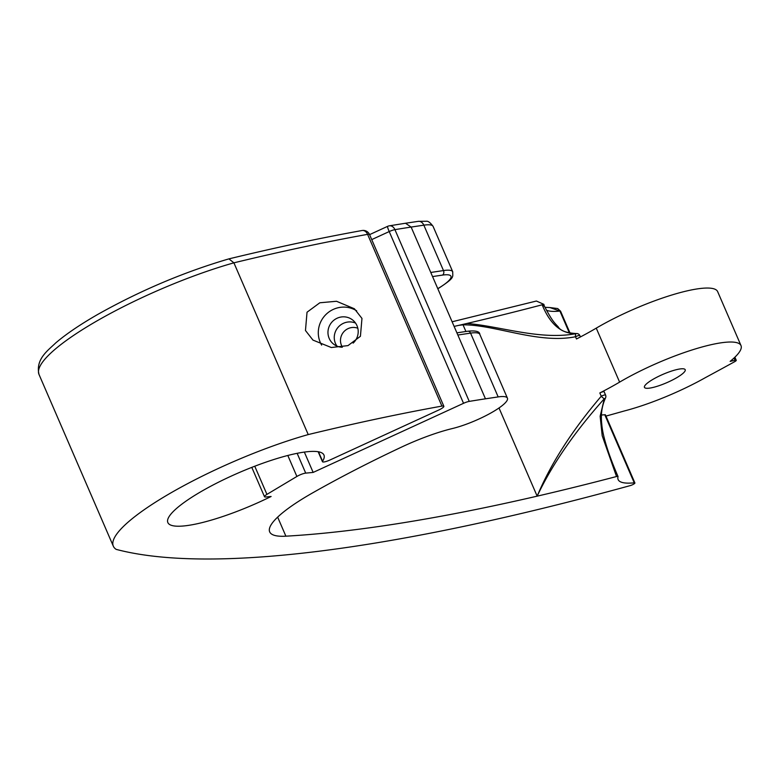 <?xml version="1.0" encoding="UTF-8"?>
<svg xmlns="http://www.w3.org/2000/svg" width="780" height="780" viewBox="0 0 780 780"><rect width="100%" height="100%" fill="white"/><g stroke="black" fill="none" stroke-linecap="round" stroke-linejoin="round"><path stroke-width="1.17" d="M452.107 321.779L536.396 301.031L543.865 304.346L544.352 306.267L542.158 304.795A1183.65 244.462 -23.4 0 1 466.908 323.466C499.405 325.981 540.072 340.49 576.069 333.625C561.425 333.918 550.115 324.314 542.158 304.795M596.251 328.146L619.612 382.122A82.992 17.14 -23.4 0 1 696.325 348.64A82.992 17.14 -23.4 0 1 741 345.579L717.639 291.603A82.992 17.14 -23.4 0 0 672.965 294.665A82.992 17.14 -23.4 0 0 596.251 328.146A102.463 21.157 156.6 0 1 576.478 338.978L575.513 336.745C538.453 344.185 495.485 324.694 463.027 324.831L458.796 325.348L466.908 323.466M113.324 546.185A144.466 29.835 -23.4 0 1 164.853 496.431A144.466 29.835 -23.4 0 1 308.227 434.577L233.903 262.831A144.466 29.835 156.6 0 0 90.529 324.685A144.466 29.835 156.6 0 0 39 374.439L113.324 546.185A144.466 29.835 -23.4 0 0 116.171 549.374A1232.829 254.621 -23.4 0 0 630.23 485.608A3.413 0.702 156.6 0 0 633.682 484.127A3.413 0.702 156.6 0 0 634.9 482.956A3.413 0.702 156.6 0 0 634.237 482.82A82.992 17.14 -23.4 0 1 618.13 479.583A82.992 17.14 -23.4 0 1 618.023 476.619A3.413 0.702 156.6 0 0 618.023 476.492A3.413 0.702 156.6 0 0 616.532 476.522L602.199 435.757L600.142 416.257L604.325 398.726C574.46 432.11 552.074 464.587 537.167 496.158C550.817 463.573 572.179 430.258 601.253 396.22A3.413 0.712 43.7 0 0 604.325 398.726A3.413 2.009 26 0 0 605.524 397.936L605.524 397.936A3.413 3.413 0 0 0 605.582 395.08A3.413 0.702 -23.4 0 0 601.253 396.22L599.83 392.954A3.413 0.702 -23.4 0 1 604.168 391.813L605.582 395.08M634.237 482.82L604.773 414.736A3.413 0.702 -23.4 0 1 605.436 414.872L634.9 482.956M342.41 347.139A12.812 12.46 128.9 0 1 357.825 328.244M353.135 343.122A15.366 14.947 -51.1 0 0 352.745 320.083A15.366 14.947 -51.1 0 0 329.199 338.423A15.366 14.947 -51.1 0 0 341.952 347.227M336.931 346.086A15.366 14.947 128.9 0 1 355.524 323.066M318.503 451.796L322.579 461.224A6.835 1.414 156.6 0 0 322.471 461.721A6.835 1.414 156.6 0 0 329.969 460.005L438.818 409.988A6.835 1.414 156.6 0 0 441.421 408.632A6.835 1.414 156.6 0 0 443.859 406.282A6.835 1.414 156.6 0 0 441.919 406.097L367.594 234.351A6.835 1.414 -23.4 0 1 369.535 234.536A6.835 6.835 0 0 0 362.056 230.519A6.835 5.011 -100.2 0 1 367.594 234.351A1232.829 254.621 156.6 0 0 233.903 262.831L228.93 258.872C276.023 247.484 320.404 238.036 362.056 230.519M322.579 461.224A85.04 17.56 156.6 0 0 323.953 455.032A85.04 17.56 156.6 0 0 277.397 458.406A85.04 17.56 156.6 0 0 198.198 493.291A85.04 17.56 156.6 0 0 167.856 522.581A85.04 17.56 156.6 0 0 271.118 496.49L265.775 496.997A6.835 1.414 156.6 0 1 264.498 496.723L251.794 467.376M356.694 310.83A25.204 24.521 -51.1 0 0 327.151 313.375A25.204 24.521 -51.1 0 0 320.307 342.508A25.204 24.521 -51.1 0 0 321.633 345.111M361.969 318.425L360.418 336.287L347.997 345.608L331.305 347.519L312.965 340.099L305.468 330.505L307.027 312.215L319.819 302.786L336.502 301.265L354.403 308.773L361.969 318.425M277.651 517.13L285.889 536.182A102.463 21.157 -23.4 0 1 269.685 531.892A102.463 21.157 -23.4 0 1 306.228 496.606A102.463 21.157 -23.4 0 1 312.731 492.823A315.559 65.169 156.6 0 1 401.524 447.106A68.308 14.108 -23.4 0 1 452.371 428.542A38.074 7.868 -23.4 0 0 490.055 413.449A38.074 7.868 -23.4 0 0 507.419 398.161A38.074 7.868 -23.4 0 0 498.166 396.913L485.452 398.814L411.128 227.068A1232.829 254.621 156.6 0 0 394.924 229.642L469.248 401.388A1232.829 254.621 -23.4 0 1 485.452 398.814M677.284 377.364A22.201 4.583 156.6 0 0 685.21 369.72A22.201 4.583 156.6 0 0 673.052 370.598A22.201 4.583 156.6 0 0 652.373 379.704A22.201 4.583 156.6 0 0 644.456 387.358A22.201 4.583 156.6 0 0 656.614 386.47A22.201 4.583 156.6 0 0 677.284 377.364M741 345.579A82.992 17.14 -23.4 0 1 730.139 361.374L735.033 360.272A3.413 0.702 -23.4 0 1 736.252 360.311A3.413 0.702 -23.4 0 1 734.672 361.696A1232.829 254.621 -23.4 0 1 705.461 377.598A82.992 17.14 -23.4 0 1 624.224 410.992A1232.829 254.621 -23.4 0 1 605.962 416.091M619.612 382.122A102.463 21.157 -23.4 0 1 599.83 392.954M604.773 414.736A82.992 17.14 -23.4 0 1 601.468 414.989M285.889 536.182A1183.65 244.462 156.6 0 0 537.167 496.158A1183.65 244.462 156.6 0 0 616.532 476.522M469.248 401.388A6.835 1.414 156.6 0 0 463.534 403.309L389.21 231.562L371.728 239.596M297.151 453.326L305.711 473.119L313.151 472.427L463.534 403.309M305.711 473.119A6.835 1.414 156.6 0 0 296.887 476.463L266.935 494.374A6.835 1.414 156.6 0 0 264.498 496.723M308.227 434.577A1232.829 254.621 -23.4 0 1 441.919 406.097M304.346 452.088L313.151 472.427M569.488 333.187L559.913 311.074L549.929 307.554L544.986 307.33M39 374.439C35.363 359.102 48.145 350.298 55.672 342.976C66.29 333.908 80.564 324.256 98.494 314.008C140.77 290.355 184.226 271.986 228.852 258.892L228.93 258.872M579.852 335.605A3.413 3.413 0 0 0 576.41 333.557L576.41 333.557A3.413 2.574 84.9 0 0 576.069 333.625A3.413 1.16 -99.1 0 0 575.513 336.745A3.413 0.702 -23.4 0 1 579.852 335.605L580.427 336.931M479.817 334.376A38.074 7.868 156.6 0 0 470.564 333.119A3.413 2.642 -98.5 0 0 467.756 331.217C475.722 330.398 479.749 331.451 479.817 334.376L507.419 398.161M437.775 288.639A34.661 7.156 156.6 0 0 438.575 288.171A34.661 7.156 156.6 0 0 442.514 275.096A3.413 2.642 -98.5 0 0 443.488 270.562A38.074 7.868 -23.4 0 1 452.741 271.81C452.468 277.154 455.481 277.173 438.994 288.035L437.814 288.727M546.517 310.235A82.992 17.14 -23.4 0 0 559.913 311.074A3.413 0.702 -23.4 0 1 560.576 311.21L557.71 308.558L549.929 307.554M405.522 223.246L418.226 221.354L426.25 221.257C428.054 220.896 430.336 222.612 433.105 226.415A38.074 7.868 156.6 0 0 423.842 225.166L411.128 227.068L405.522 223.246L389.337 225.82A6.835 6.835 0 0 0 387.592 226.356L369.584 234.634M418.226 221.354A6.835 5.275 81.5 0 1 423.842 225.166L443.488 270.562L430.765 272.464M537.167 496.158L499.005 407.969M465.913 331.49L463.027 324.831M735.033 360.272L734.048 358M457.84 335.02L470.564 333.119L498.166 396.913M458.796 325.348A1183.65 244.462 -23.4 0 1 454.116 326.41M254.758 466.226L266.935 494.374M296.887 476.463L287.81 455.481M387.592 226.356A6.835 0.722 -114.7 0 0 389.21 231.562A6.835 1.414 -23.4 0 1 394.924 229.642A6.835 5.158 -99.3 0 0 389.337 225.82M442.514 275.096L432.549 276.578M570.151 333.323L560.576 311.21M443.859 406.282L369.535 234.536M734.896 357.191L736.252 360.311M433.105 226.415L452.741 271.81M318.152 451.727L322.471 461.721M618.023 476.492C613.87 466.918 603.067 441.158 601.75 423.969C600.649 414.492 601.907 405.815 605.524 397.936M576.41 333.557C566.358 332.953 560.303 330.72 558.236 326.859C554.18 322.53 551.928 320.619 544.06 305.506M456.895 332.836L467.756 331.217"/></g></svg>
